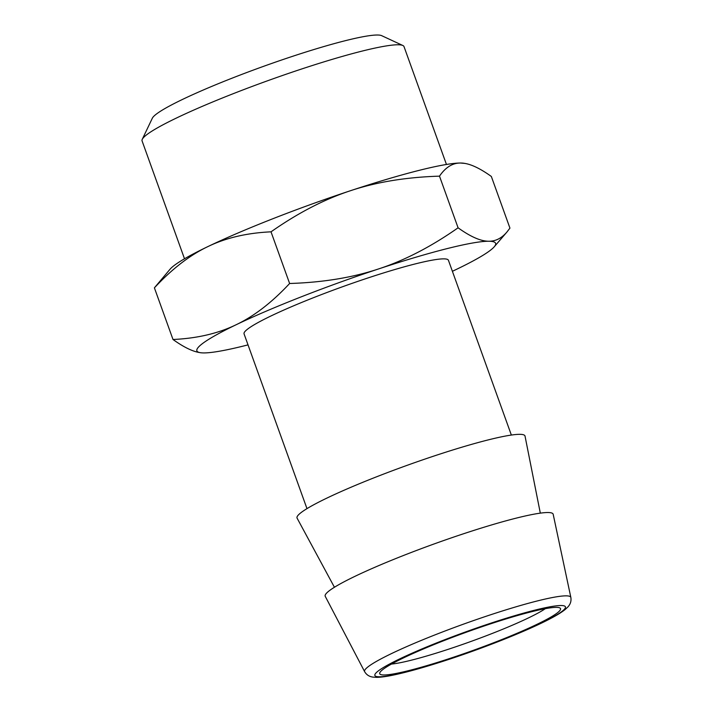 <?xml version="1.0" encoding="UTF-8"?>
<svg xmlns="http://www.w3.org/2000/svg" width="713" height="713" viewBox="0 0 713 713"><rect width="100%" height="100%" fill="white"/><g stroke="black" fill="none" stroke-linecap="round" stroke-linejoin="round"><path stroke-width="1.07" d="M248.017 344.878A158.732 16.043 -19.8 0 1 203.704 352.926A158.732 16.043 -19.8 0 1 200.184 352.668L199.426 352.534C192.26 351.34 183.455 346.99 173.001 339.495L154.4 287.838L170.113 269.149A158.732 16.043 -19.8 0 1 207.938 246.564A158.732 16.043 -19.8 0 1 350.475 190.719A158.732 16.043 -19.8 0 1 460.634 163.027A158.732 16.043 -19.8 0 1 464.154 163.295L464.903 163.42C472.068 164.614 480.883 168.963 491.337 176.459L509.938 228.115L506.89 232.081C501.613 238.249 495.58 241.306 488.788 241.235A158.732 16.043 -19.8 0 1 494.225 246.805A158.732 16.043 -19.8 0 1 456.4 269.389A158.732 16.043 -19.8 0 1 452.39 271.296M200.184 352.668A158.732 16.043 -19.8 0 1 236.092 324.763C254.131 316.18 271.974 302.419 289.621 283.498L271.02 231.832C297.936 212.964 324.424 199.257 350.475 190.719C376.482 182.047 406.16 177.189 439.493 176.147L458.085 227.803C470.571 236.778 480.803 241.252 488.788 241.235A158.732 16.043 -19.8 0 0 378.63 268.917C404.69 260.379 431.178 246.68 458.085 227.803M464.903 163.42L460.634 163.027C452.603 162.912 445.554 167.288 439.493 176.147M289.621 283.498C322.953 282.446 352.623 277.589 378.63 268.917A158.732 16.043 -19.8 0 0 236.092 324.763C218.089 333.488 197.064 338.399 173.001 339.495M511.355 435.055L448.432 260.29A108.608 10.971 160.2 0 0 355.537 282.161A108.608 10.971 160.2 0 0 246.422 330.074A108.608 10.971 160.2 0 0 244.06 333.871L306.973 508.636M271.02 231.832C246.956 232.937 225.932 237.848 207.938 246.564C189.89 255.147 172.047 268.908 154.4 287.838M334.433 587.262L297.098 518.155A121.139 12.246 -19.8 0 1 299.656 513.752A121.139 12.246 -19.8 0 1 422.239 460.01A121.139 12.246 -19.8 0 1 525.026 436.089L540.32 513.146M364.637 671.673L325.244 596.335A121.139 12.246 -19.8 0 1 327.811 591.95A121.139 12.246 -19.8 0 1 450.313 538.235A121.139 12.246 -19.8 0 1 553.181 514.278L570.846 597.432C571.434 601.068 570.436 604.259 567.851 606.986L565.168 609.499C561.737 612.244 556.737 615.328 550.178 618.741C528.502 630.194 486.899 646.86 449.261 659.258C427.069 666.575 408.701 671.789 394.146 674.908C386.918 676.468 381.107 677.279 376.705 677.35L373.042 677.118C369.307 676.664 366.509 674.846 364.637 671.673A109.597 11.078 -19.8 0 1 366.963 667.707A109.597 11.078 -19.8 0 1 477.781 619.107A109.597 11.078 -19.8 0 1 570.846 597.432M381.82 670.363A96.077 9.706 -19.8 0 1 473.762 629.57A96.077 9.706 -19.8 0 1 559.723 607.868A96.077 9.706 -19.8 0 1 473.414 650.309A96.077 9.706 -19.8 0 1 379.86 672.617A96.077 9.706 -19.8 0 1 381.82 670.363M545.32 608.679A87.726 8.868 -19.8 0 1 449.413 648.91A87.726 8.868 -19.8 0 1 391.473 664.07M142.261 139.32L152.332 118.206A122.493 12.379 -19.8 0 1 154.828 115.328A122.493 12.379 -19.8 0 1 272.045 63.323A122.493 12.379 -19.8 0 1 381.642 35.65L402.854 45.498A139.204 14.064 160.2 0 0 278.302 76.951A139.204 14.064 160.2 0 0 145.096 136.049A139.204 14.064 160.2 0 0 142.261 139.32A139.204 14.064 160.2 0 0 142.074 140.907L184.507 258.774M446.454 164.471L404.013 46.603A139.204 14.064 160.2 0 0 402.854 45.498M449.448 659.142A101.317 10.24 160.2 0 0 561.104 605.524A101.317 10.24 160.2 0 0 399.815 658.848A101.317 10.24 160.2 0 0 449.448 659.142M494.225 246.805L506.89 232.081"/></g></svg>
